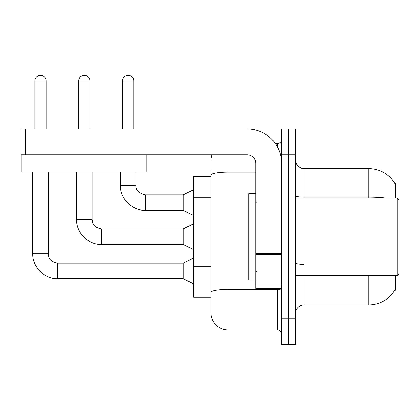 <?xml version="1.0" encoding="UTF-8"?>
<svg xmlns="http://www.w3.org/2000/svg" width="420" height="420" viewBox="0 0 420 420"><rect width="100%" height="100%" fill="white"/><g stroke="black" fill="none" stroke-linecap="round" stroke-linejoin="round"><path stroke-width="0.63" d="M395.546 275.588L395.546 290.262L394.7 290.262L394.853 290.005A30.203 30.203 0 0 1 368.797 304.931L304.07 304.931A8.631 8.631 0 0 0 295.439 313.562M395.546 197.92L395.546 183.246L394.7 183.246A30.203 30.203 0 0 0 368.797 168.578L304.07 168.578A8.631 8.631 0 0 1 295.439 159.947A8.631 8.631 0 0 0 304.07 168.578L304.07 197.92M210.861 176.342L193.604 176.342L193.604 297.166L210.861 297.166L210.861 312.701L210.861 176.342M288.535 318.738L288.535 344.631L295.439 344.631L295.439 318.738L288.535 318.738L288.535 344.631L281.631 344.631L281.631 318.738L288.535 318.738L288.535 154.765L288.535 318.738M281.631 318.738L281.631 128.877L288.535 128.877L288.535 154.765L288.535 128.877L295.439 128.877L295.439 318.738M384.977 197.92A30.203 5.245 180 0 0 368.797 197.101L368.797 168.578A30.203 30.203 0 0 1 394.763 183.356A30.203 30.203 0 0 0 368.797 168.578A30.203 30.203 0 0 1 394.7 183.246M228.123 154.765L228.123 329.957L277.316 329.957L277.316 288.535M275.352 143.546L277.316 143.546A4.316 4.316 0 0 0 281.631 139.235A4.316 4.316 0 0 1 277.316 143.546A4.316 4.316 0 0 0 281.631 139.235M210.861 191.698L210.861 170.299M210.861 303.203L210.861 272.822M281.631 334.273A4.316 4.316 0 0 0 277.316 329.957M210.861 160.808A17.262 17.262 0 0 1 211.953 154.765A17.262 17.262 0 0 0 210.861 160.808A17.262 17.262 0 0 1 211.953 154.765M228.123 329.957A17.262 17.262 0 0 1 210.861 312.701M34.897 128.877L34.897 80.981A5.607 5.607 0 0 1 40.504 75.369A5.607 5.607 0 0 1 46.116 80.981L46.116 128.877M193.604 283.873L183.246 278.696L183.246 263.161L193.604 257.985M32.739 172.027L32.739 253.67L48.274 253.67L48.274 172.027M78.734 128.877L78.734 80.981A5.607 5.607 0 0 1 84.347 75.369A5.607 5.607 0 0 1 89.954 80.981L89.954 128.877M193.604 249.701L183.246 244.519L183.246 228.984L193.604 223.808M76.577 172.027L76.577 219.492L92.111 219.492L92.111 172.027M122.577 128.877L122.577 80.981A5.607 5.607 0 0 1 128.184 75.369A5.607 5.607 0 0 1 133.796 80.981L133.796 128.877M193.604 215.523L183.246 210.347L183.246 194.812L193.604 189.635M120.419 172.027L120.419 185.32L135.954 185.32L135.954 172.027M281.631 288.535L255.738 288.535L255.738 253.638L281.631 253.638L281.631 163.396A34.519 34.519 0 0 0 247.107 128.877L25.316 128.877L25.316 154.765L247.107 154.765A8.631 8.631 0 0 1 255.738 163.396L255.738 253.638M25.316 154.765L21 154.765L21 128.877L25.316 128.877M255.738 193.604L248.834 193.604L248.834 279.904L255.738 279.904M397.273 275.588L399 273.861L399 199.642L397.273 197.92L397.273 275.588L295.439 275.588M146.916 154.765L146.916 172.027L21.777 172.027L21.777 154.765M210.861 197.736L193.604 197.736M210.861 266.779L193.604 266.779M304.07 275.588L304.07 304.931M368.797 304.931L368.797 275.588M368.797 197.92L368.797 197.101L304.07 197.101A8.631 1.496 -0 0 1 295.439 195.605M295.439 154.765L281.631 154.765M304.07 264.416A8.631 1.496 0 0 1 295.439 262.92M281.631 288.692A4.316 0.751 0 0 1 277.316 289.443L228.123 289.443A17.262 2.998 180 0 0 210.861 292.441M210.861 175.072A17.262 2.998 180 0 1 228.123 172.074L255.738 172.074M277.316 146.685L277.316 143.546M183.246 278.696L57.766 278.696L57.766 263.161C48.242 261.266 48.799 256.683 48.274 253.67M34.897 80.981L46.116 80.981M183.246 244.519L101.603 244.519L101.603 228.984L183.246 228.984M78.734 80.981L89.954 80.981M183.246 210.347L145.446 210.347L145.446 194.812L183.246 194.812M122.577 80.981L133.796 80.981M281.631 254.384L255.738 254.384M255.738 284.97L281.631 284.97M183.246 263.161L57.766 263.161M32.739 253.67C32.267 266.878 44.552 279.169 57.766 278.696C44.552 279.169 32.267 266.878 32.739 253.67C32.267 266.878 44.552 279.169 57.766 278.696C44.552 279.169 32.267 266.878 32.739 253.67C32.267 266.878 44.552 279.169 57.766 278.696M76.577 219.492C76.104 232.706 88.394 244.991 101.603 244.519C88.394 244.991 76.104 232.706 76.577 219.492C76.104 232.706 88.394 244.991 101.603 244.519C88.394 244.991 76.104 232.706 76.577 219.492C76.104 232.706 88.394 244.991 101.603 244.519M92.111 219.492C92.636 222.506 92.085 227.094 101.603 228.984M120.419 185.32C119.947 198.529 132.237 210.819 145.446 210.347C132.237 210.819 119.947 198.529 120.419 185.32C119.947 198.529 132.237 210.819 145.446 210.347C132.237 210.819 119.947 198.529 120.419 185.32C119.947 198.529 132.237 210.819 145.446 210.347M135.954 185.32C135.429 189.924 138.595 193.084 145.446 194.812C138.595 193.084 135.429 189.924 135.954 185.32C135.429 189.924 138.595 193.084 145.446 194.812C138.595 193.084 135.429 189.924 135.954 185.32C135.429 189.924 138.595 193.084 145.446 194.812M256.604 202.235L255.738 201.369M295.439 197.92L397.273 197.92M256.604 271.273L255.738 272.139"/></g></svg>

